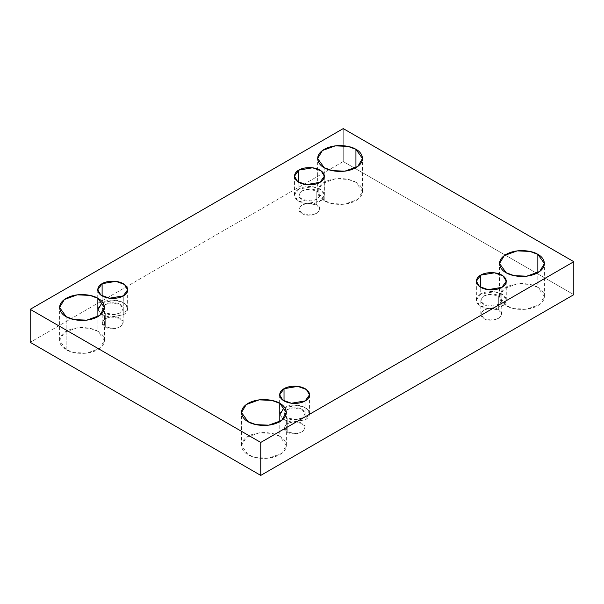 <?xml version="1.0" encoding="UTF-8"?>
<svg xmlns="http://www.w3.org/2000/svg" width="604" height="604" viewBox="0 0 604 604"><rect width="100%" height="100%" fill="white"/><g stroke="black" fill="none" stroke-linecap="round" stroke-linejoin="round"><path stroke-width="0.45" stroke-dasharray="3.02 2.27" d="M66.161 349.625L59.585 340.467L64.356 332.479L77.221 327.813L89.973 328.357L97.886 331.309L97.886 316.655L97.886 331.309C93.884 328.259 78.12 324.658 66.161 331.309C54.632 338.21 60.883 347.315 66.161 349.625C70.162 352.676 85.927 356.277 97.886 349.625C109.415 342.725 103.163 333.619 97.886 331.309L104.454 340.467L99.69 348.455L86.817 353.121L74.073 352.577L66.161 349.625L66.161 316.655L66.161 349.625M324.212 200.641L317.636 191.483L322.408 183.495L335.273 178.829L348.025 179.373L355.937 182.325L355.937 167.67L355.937 182.325C351.936 179.275 336.164 175.673 324.212 182.325C312.683 189.226 318.935 198.331 324.212 200.641C328.214 203.691 343.978 207.293 355.937 200.641C367.466 193.741 361.215 184.635 355.937 182.325L362.506 191.483L357.742 199.471L344.869 204.137L332.117 203.593L324.212 200.641L324.212 167.67L324.212 200.641M248.063 454.646L241.494 445.488L246.258 437.507L259.131 432.834L271.883 433.378L279.788 436.33L279.788 421.675L279.788 436.33C275.786 433.287 260.022 429.678 248.063 436.33C236.534 443.238 242.785 452.336 248.063 454.646C252.064 457.696 267.836 461.305 279.788 454.646C291.317 447.745 285.065 438.64 279.788 436.33L286.364 445.488L281.592 453.476L268.727 458.142L255.975 457.598L248.063 454.646L248.063 421.675L248.063 454.646M506.114 305.662L499.546 296.504L504.31 288.523L517.183 283.85L529.927 284.393L537.839 287.345L537.839 272.691L537.839 287.345C533.838 284.295 518.073 280.694 506.114 287.345C494.585 294.254 500.837 303.351 506.114 305.662C510.116 308.712 525.88 312.321 537.839 305.662C549.368 298.761 543.117 289.656 537.839 287.345L544.415 296.504L539.644 304.492L526.779 309.157L514.027 308.614L506.114 305.662L506.114 272.691L506.114 305.662M501.886 287.345L501.886 306.273L488.108 308.606L479.531 305.488L476.352 300.165L480.731 294.065L480.731 287.345L480.731 294.065C477.213 295.605 473.045 301.668 480.731 306.273C488.704 310.713 499.214 308.304 501.886 306.273C505.405 304.733 509.565 298.663 501.886 294.065C493.913 289.626 483.404 292.034 480.731 294.065L494.51 291.732L503.087 294.843L506.265 300.165L501.886 306.273L501.886 287.345M483.902 318.489L480.837 314.208L483.064 310.486L489.066 308.304L498.708 309.935L498.708 295.892L489.066 294.261L483.064 296.443L480.837 300.165L483.902 304.439L483.902 318.489C486.983 320.747 491.92 320.747 498.708 318.489C502.634 314.563 502.634 311.717 498.708 309.935C495.635 307.678 490.697 307.678 483.902 309.935C479.984 313.861 479.984 316.707 483.902 318.489L483.902 304.439L493.551 306.069L499.553 303.895L501.781 300.165L498.708 295.892L498.708 309.935L501.781 314.208L499.553 317.938L493.551 320.12L483.902 318.489M279.788 414.963L284.023 419.848L292.479 422.287L305.171 419.848L305.171 400.913L305.171 419.848L291.4 422.173L282.823 419.063L279.637 413.74L284.023 407.632L284.023 400.913L284.023 407.632L297.795 405.307L306.371 408.417L309.55 413.74L305.171 419.848C308.689 418.3 312.857 412.238 305.171 407.632C297.198 403.2 286.689 405.601 284.023 407.632M287.194 432.056L284.129 427.783L286.356 424.053L292.359 421.879L302 423.51L302 409.467L292.359 407.836L286.356 410.01L284.129 413.74L287.194 418.013L287.194 432.056C290.275 434.321 295.205 434.321 302 432.056C305.918 428.138 305.918 425.284 302 423.51C298.92 421.245 293.982 421.245 287.194 423.51C283.276 427.428 283.276 430.282 287.194 432.056L287.194 418.013L296.836 419.644L302.838 417.462L305.065 413.74L302 409.467L302 423.51L305.065 427.783L302.838 431.505L296.836 433.687L287.194 432.056M97.886 309.935L102.114 314.82L110.577 317.266L123.269 314.82L123.269 295.892L123.269 314.82L109.49 317.153L100.913 314.042L97.735 308.719L102.114 302.612L102.114 295.892L102.114 302.612L115.892 300.279L124.469 303.397L127.648 308.719L123.269 314.82C126.787 313.28 130.955 307.209 123.269 302.612C115.296 298.172 104.786 300.581 102.114 302.612M105.292 327.036L102.219 322.762L104.447 319.033L110.449 316.858L120.098 318.489L120.098 304.439L110.449 302.815L104.447 304.99L102.219 308.719L105.292 312.993L105.292 327.036C108.365 329.301 113.303 329.301 120.098 327.036C124.016 323.11 124.016 320.263 120.098 318.489C117.017 316.224 112.08 316.224 105.292 318.489C101.366 322.408 101.366 325.254 105.292 327.036L105.292 312.993L114.934 314.624L120.936 312.442L123.163 308.719L120.098 304.439L120.098 318.489L123.163 322.762L120.936 326.485L114.934 328.667L105.292 327.036M319.977 182.325L319.977 201.253L306.205 203.578L297.629 200.468L294.45 195.145L298.829 189.037L298.829 182.325L298.829 189.037C295.311 190.585 291.143 196.647 298.829 201.253C306.802 205.685 317.311 203.284 319.977 201.253C323.495 199.713 327.662 193.642 319.977 189.037C312.004 184.605 301.494 187.006 298.829 189.037L312.6 186.712L321.177 189.822L324.363 195.145L319.977 201.253L319.977 182.325M302 213.461L298.935 209.188L301.162 205.466L307.164 203.284L316.806 204.915L316.806 190.872L307.164 189.241L301.162 191.423L298.935 195.145L302 199.418L302 213.461C305.08 215.726 310.018 215.726 316.806 213.461C320.724 209.543 320.724 206.696 316.806 204.915C313.725 202.65 308.795 202.65 302 204.915C298.082 208.841 298.082 211.687 302 213.461L302 199.418L311.641 201.049L317.644 198.875L319.871 195.145L316.806 190.872L316.806 204.915L319.871 209.188L317.644 212.918L311.641 215.092L302 213.461M573.8 294.677L343.246 161.562L343.246 128.592L343.246 161.562L30.2 342.302L343.246 161.562L573.8 294.677M316.806 190.872C320.724 192.653 320.724 195.5 316.806 199.418C310.018 201.683 305.08 201.683 302 199.418C298.082 197.644 298.082 194.79 302 190.872C308.795 188.607 313.725 188.607 316.806 190.872M120.098 304.439C124.016 306.22 124.016 309.067 120.098 312.993C113.303 315.258 108.365 315.258 105.292 312.993C101.366 311.211 101.366 308.365 105.292 304.439C112.08 302.181 117.017 302.181 120.098 304.439M302 409.467C305.918 411.241 305.918 414.095 302 418.013C295.205 420.278 290.275 420.278 287.194 418.013C283.276 416.231 283.276 413.385 287.194 409.467C293.982 407.202 298.92 407.202 302 409.467M498.708 295.892C502.634 297.674 502.634 300.52 498.708 304.439C491.92 306.704 486.983 306.704 483.902 304.439C479.984 302.664 479.984 299.818 483.902 295.892C490.697 293.627 495.635 293.627 498.708 295.892M59.585 340.467L59.585 307.496M317.636 191.483L317.636 158.512M241.494 445.488L241.494 412.517M499.546 296.504L499.546 263.533M476.352 281.238L476.352 300.165M480.837 314.208L480.837 300.165M279.637 394.812L279.637 413.74M284.129 427.783L284.129 413.74M97.735 289.792L97.735 308.719M102.219 322.762L102.219 308.719M294.45 176.217L294.45 195.145M298.935 209.188L298.935 195.145M319.871 209.188L319.871 195.145M324.363 176.217L324.363 195.145M123.163 322.762L123.163 308.719M127.648 289.792L127.648 308.719M305.065 427.783L305.065 413.74M309.55 394.812L309.55 413.74M501.781 314.208L501.781 300.165M506.265 281.238L506.265 300.165M544.415 296.504L544.415 263.533M286.364 445.488L286.364 412.517M362.506 191.483L362.506 158.512M104.454 340.467L104.454 307.496"/><path stroke-width="0.91" d="M97.886 316.655L97.886 298.338L89.973 295.386L77.221 294.843L64.356 299.508L59.585 307.496L66.161 316.655C60.883 314.344 54.632 305.239 66.161 298.338C78.12 291.679 93.884 295.288 97.886 298.338C103.163 300.649 109.415 309.746 97.886 316.655C85.927 323.306 70.162 319.705 66.161 316.655L74.073 319.607L86.817 320.15L99.69 315.477L104.454 307.496L97.886 298.338L97.886 316.655M355.937 167.67L355.937 149.354L348.025 146.402L335.273 145.858L322.408 150.524L317.636 158.512L324.212 167.67C318.935 165.36 312.683 156.255 324.212 149.354C336.164 142.695 351.936 146.304 355.937 149.354C361.215 151.664 367.466 160.762 355.937 167.67C343.978 174.322 328.214 170.713 324.212 167.67L332.117 170.622L344.869 171.166L357.742 166.493L362.506 158.512L355.937 149.354L355.937 167.67M279.788 421.675L279.788 403.359L271.883 400.407L259.131 399.863L246.258 404.529L241.494 412.517L248.063 421.675C242.785 419.365 236.534 410.259 248.063 403.359C260.022 396.707 275.786 400.309 279.788 403.359C285.065 405.669 291.317 414.774 279.788 421.675C267.836 428.327 252.064 424.725 248.063 421.675L255.975 424.627L268.727 425.171L281.592 420.505L286.364 412.517L279.788 403.359L279.788 421.675M537.839 272.691L537.839 254.375L529.927 251.423L517.183 250.879L504.31 255.545L499.546 263.533L506.114 272.691C500.837 270.381 494.585 261.275 506.114 254.375C518.073 247.723 533.838 251.324 537.839 254.375C543.117 256.685 549.368 265.79 537.839 272.691C525.88 279.342 510.116 275.741 506.114 272.691L514.027 275.643L526.779 276.187L539.644 271.521L544.415 263.533L537.839 254.375L537.839 272.691M480.731 275.137L476.352 281.238L479.531 286.56L488.108 289.678L501.886 287.345C499.214 289.376 488.704 291.785 480.731 287.345C473.045 282.74 477.213 276.677 480.731 275.137C483.404 273.099 493.913 270.698 501.886 275.137C509.565 279.735 505.405 285.805 501.886 287.345L506.265 281.238L503.087 275.915L494.51 272.804L480.731 275.137L480.731 287.345L480.731 275.137M284.023 388.704L279.637 394.812L282.823 400.135L291.4 403.245L305.171 400.913C302.506 402.944 291.996 405.352 284.023 400.913C276.338 396.315 280.505 390.244 284.023 388.704C286.689 386.673 297.198 384.265 305.171 388.704C312.857 393.31 308.689 399.372 305.171 400.913L309.55 394.812L306.371 389.489L297.795 386.371L284.023 388.704L284.023 400.913L284.023 388.704M102.114 283.684L97.735 289.792L100.913 295.114L109.49 298.225L123.269 295.892C120.596 297.923 110.087 300.331 102.114 295.892C94.435 291.294 98.595 285.224 102.114 283.684C104.786 281.653 115.296 279.244 123.269 283.684C130.955 288.282 126.787 294.352 123.269 295.892L127.648 289.792L124.469 284.461L115.892 281.351L102.114 283.684L102.114 295.892L102.114 283.684M298.829 170.109L294.45 176.217L297.629 181.54L306.205 184.65L319.977 182.325C317.311 184.356 306.802 186.757 298.829 182.325C291.143 177.719 295.311 171.649 298.829 170.109C301.494 168.078 312.004 165.677 319.977 170.109C327.662 174.715 323.495 180.785 319.977 182.325L324.363 176.217L321.177 170.894L312.6 167.784L298.829 170.109L298.829 182.325L298.829 170.109M260.754 475.408L573.8 294.677L573.8 261.698L260.754 442.438L260.754 475.408L260.754 442.438L30.2 309.323L343.246 128.592L573.8 261.698L573.8 294.677L260.754 475.408L30.2 342.302L30.2 309.323L30.2 342.302L260.754 475.408M260.754 442.438L573.8 261.698L343.246 128.592L30.2 309.323L260.754 442.438M102.114 302.612L97.886 309.935M284.023 407.632L279.788 414.963"/></g></svg>
